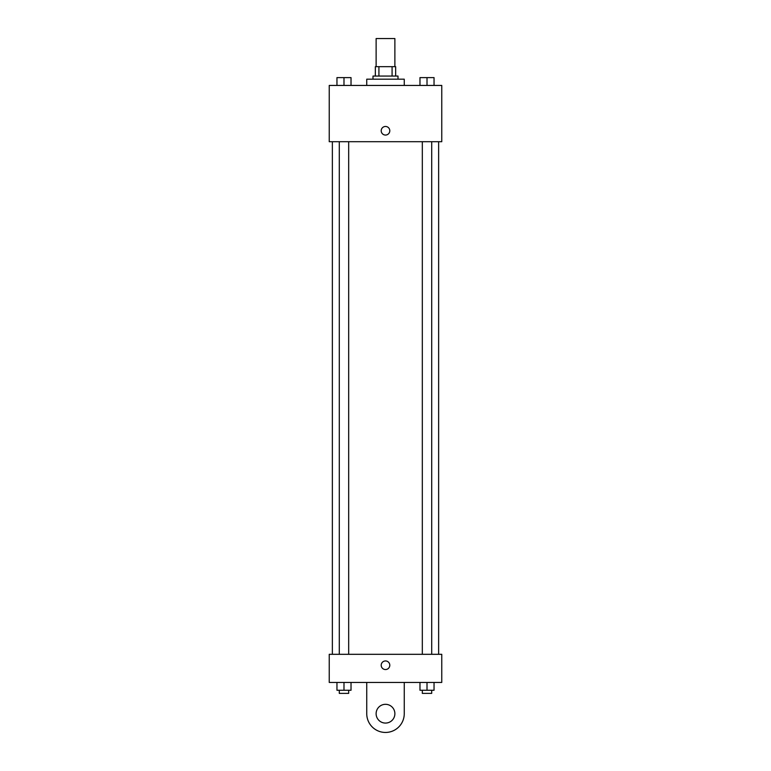 <?xml version="1.0" encoding="UTF-8"?>
<svg xmlns="http://www.w3.org/2000/svg" width="771" height="771" viewBox="0 0 771 771"><rect width="100%" height="100%" fill="white"/><g stroke="black" fill="none" stroke-linecap="round" stroke-linejoin="round"><path stroke-width="1.16" d="M394.877 66.682L394.877 38.55L376.123 38.55L376.123 66.682M378.918 76.059L378.918 66.682L375.342 66.682L375.342 76.059L375.342 66.682M378.918 66.682L395.658 66.682L395.658 76.059M392.082 76.059L392.082 66.682M373 79.182L373 76.059L398 76.059L398 79.182M404.255 85.436L404.255 79.182L366.745 79.182L366.745 85.436M329.236 85.436L441.764 85.436L441.764 141.7L329.236 141.7L329.236 85.436M385.5 135.06A4.298 4.298 0 0 1 381.78 128.612A4.298 4.298 0 0 1 389.22 128.612A4.298 4.298 0 0 1 385.5 135.06M329.236 654.309L441.764 654.309L441.764 682.441L329.236 682.441L329.236 654.309L441.764 654.309M419.973 85.436L419.973 77.62L434.044 77.62L434.044 85.436L434.044 77.62M427.009 85.436L427.009 77.62M431.702 77.62L422.325 77.62M336.956 85.436L336.956 77.62L351.027 77.62L351.027 85.436L351.027 77.62M343.991 85.436L343.991 77.62M348.675 77.62L339.298 77.62M419.973 682.441L419.973 690.257L434.044 690.257L434.044 682.441L434.044 690.257M427.009 690.257L427.009 682.441M431.702 690.257L431.702 693.38L422.325 693.38L422.325 690.257M336.956 682.441L336.956 690.257L351.027 690.257L351.027 682.441L351.027 690.257M343.991 690.257L343.991 682.441M348.675 690.257L348.675 693.38L339.298 693.38L339.298 690.257M381.202 665.248A4.298 4.298 0 0 1 387.649 661.528A4.298 4.298 0 0 1 387.649 668.968A4.298 4.298 0 0 1 381.202 665.248M404.255 682.441L404.255 713.695A18.755 18.755 0 0 1 385.5 732.45A18.755 18.755 0 0 1 366.745 713.695L366.745 682.441M385.5 723.073A9.377 9.377 0 0 1 377.376 709.012A9.377 9.377 0 0 1 393.624 709.012A9.377 9.377 0 0 1 385.5 723.073M438.641 654.309L438.641 141.7M332.359 654.309L332.359 141.7M422.325 141.7L422.325 654.309M431.702 141.7L431.702 654.309M348.675 654.309L348.675 141.7M339.298 654.309L339.298 141.7"/></g></svg>
